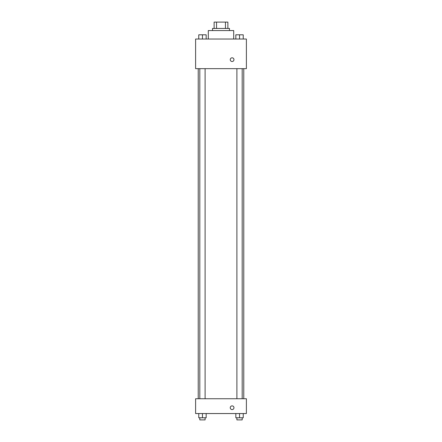 <?xml version="1.0" encoding="UTF-8"?>
<svg xmlns="http://www.w3.org/2000/svg" width="442" height="442" viewBox="0 0 442 442"><rect width="100%" height="100%" fill="white"/><g stroke="black" fill="none" stroke-linecap="round" stroke-linejoin="round"><path stroke-width="0.66" d="M216.547 28.448L216.547 22.1L214.121 22.1L214.121 28.448L214.121 22.1M216.547 22.1L227.879 22.1L227.879 28.448M225.453 28.448L225.453 22.1M212.536 30.564L212.536 28.448L229.464 28.448L229.464 30.564M233.696 39.029L233.696 30.564L208.304 30.564L208.304 39.029M195.607 39.029L246.393 39.029L246.393 68.654L195.607 68.654L195.607 39.029M230.26 59.659A1.851 1.851 0 0 1 233.033 58.057A1.851 1.851 0 0 1 233.033 61.261A1.851 1.851 0 0 1 230.26 59.659M195.607 398.739L246.393 398.739L246.393 413.552L195.607 413.552L195.607 398.739M232.111 409.585A1.851 1.851 0 0 1 230.503 406.806A1.851 1.851 0 0 1 233.713 406.806A1.851 1.851 0 0 1 232.111 409.585M235.835 413.552L235.835 417.784L243.238 417.784L243.238 413.552L243.238 417.784M239.536 417.784L239.536 413.552M242.183 417.784L242.183 419.9L236.89 419.9L236.89 417.784M198.762 413.552L198.762 417.784L206.165 417.784L206.165 413.552L206.165 417.784M202.464 417.784L202.464 413.552M205.11 417.784L205.11 419.9L199.817 419.9L199.817 417.784M235.835 39.029L235.835 34.796L243.238 34.796L243.238 39.029L243.238 34.796M239.536 39.029L239.536 34.796M242.183 34.796L236.89 34.796M198.762 39.029L198.762 34.796L206.165 34.796L206.165 39.029L206.165 34.796M202.464 39.029L202.464 34.796M205.11 34.796L199.817 34.796M243.769 398.739L243.769 68.654M198.231 398.739L198.231 68.654M236.89 68.654L236.89 398.739M242.183 68.654L242.183 398.739M205.11 398.739L205.11 68.654M199.817 398.739L199.817 68.654"/></g></svg>
